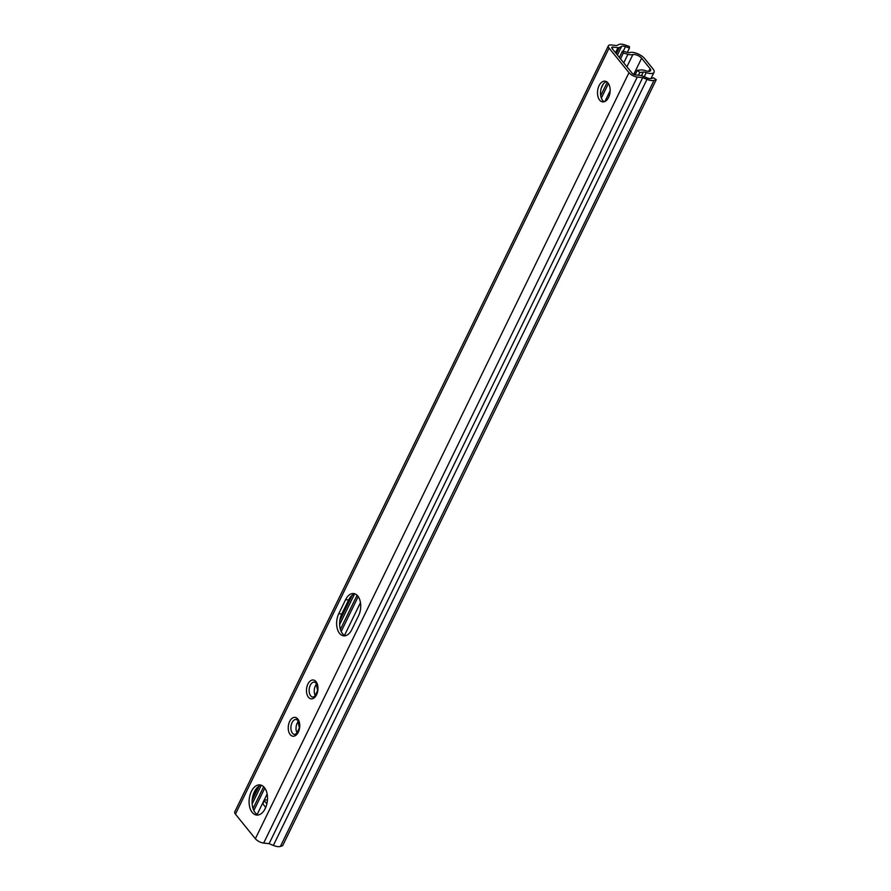 <?xml version="1.0" encoding="UTF-8"?>
<svg xmlns="http://www.w3.org/2000/svg" width="891" height="891" viewBox="0 0 891 891"><rect width="100%" height="100%" fill="white"/><g stroke="black" fill="none" stroke-linecap="round" stroke-linejoin="round"><path stroke-width="1.34" d="M646.231 72.594A9.478 3.854 26 0 0 654.05 72.282A9.478 3.854 26 0 0 653.058 68.975L644.627 58.572A9.478 3.854 26 0 0 630.048 52.502A5.691 2.317 -154 0 1 627.086 52.313L622.475 51.077L623.321 53.037L627.932 54.284A9.478 3.854 26 0 0 632.866 54.585A5.691 2.317 -154 0 1 641.62 58.227L650.051 68.629A5.691 2.317 -154 0 1 650.642 70.612A5.691 2.317 -154 0 1 646.02 70.835A9.478 3.854 26 0 0 640.64 69.966L637.31 70.311L639.805 72.461L643.257 72.104A5.123 2.083 -154 0 1 646.231 72.594L644.226 76.715M267.445 800.118L264.995 799.84A1.893 0.768 26 0 0 264.148 800.073A1.893 0.768 26 0 0 264.349 800.731L266.866 803.849M264.349 800.731L262.834 803.849A1.893 0.768 -154 0 1 262.633 803.192L264.148 800.073M262.834 803.849L265.73 807.424M638.457 75.212L639.805 72.461M635.116 74.811L637.31 70.311M253.857 810.554L264.805 788.09M341.197 631.485L358.215 596.58M601.347 98.077L608.43 83.554M620.492 58.839L623.321 53.037M253.044 808.516L263.669 786.742M340.407 629.391L357.068 595.233M600.712 95.682L607.283 82.217M619.368 57.447L622.475 51.077M608.375 45.797L234.745 811.846A6.638 2.695 26 0 0 235.436 814.151L255.349 838.732A6.638 2.695 26 0 0 263.658 843.075L269.093 843.688L273.359 845.425A8.91 3.62 26 0 0 280.387 846.45L282.625 845.726L656.255 79.678L653.548 77.818L651.31 78.531A5.123 2.083 -154 0 1 647.267 77.951L642.366 75.947A3.798 1.537 26 0 0 640.518 75.445L635.55 74.889A2.84 1.158 -154 0 1 631.986 73.029L612.072 48.448A2.84 1.158 -154 0 1 611.783 47.457A2.84 1.158 -154 0 1 613.041 47.1L618.009 47.657A3.798 1.537 26 0 0 619.334 47.524L621.662 46.343A5.123 2.083 -154 0 1 625.471 46.644L629.458 48.069L629.38 46.499L625.393 45.073A8.91 3.62 26 0 0 618.766 44.55L616.739 45.575L611.304 44.962A6.638 2.695 26 0 0 608.375 45.797A6.638 2.695 26 0 0 609.065 48.103L628.979 72.683A6.638 2.695 26 0 0 637.277 77.027L642.712 77.64L646.989 79.377A8.91 3.62 26 0 0 654.016 80.402L656.255 79.678M252.231 812.436A15.169 9.11 96.5 0 1 250.015 795.017A15.169 9.11 96.5 0 1 260.005 784.904A15.169 9.11 96.5 0 1 264.382 787.521A15.169 9.11 96.5 0 1 266.587 804.941A15.169 9.11 96.5 0 1 256.597 815.053A15.169 9.11 96.5 0 1 252.231 812.436M599.654 100.104A10.425 6.259 96.5 0 1 598.139 88.12A10.425 6.259 96.5 0 1 605 81.17A10.425 6.259 96.5 0 1 608.007 82.974A10.425 6.259 96.5 0 1 609.522 94.947A10.425 6.259 96.5 0 1 602.661 101.897A10.425 6.259 96.5 0 1 599.654 100.104M338.758 613.687A14.223 8.542 -83.5 0 0 337.088 627.865A14.223 8.542 -83.5 0 0 343.659 635.829A14.223 8.542 -83.5 0 0 351.745 629.714L358.583 615.703A14.223 8.542 -83.5 0 0 360.254 601.514A14.223 8.542 -83.5 0 0 353.694 593.551A14.223 8.542 -83.5 0 0 345.597 599.665L338.758 613.687L341.776 614.022L348.604 600.011A14.223 8.542 96.5 0 1 355.175 593.952M258.123 815.009A15.169 9.11 96.5 0 1 255.238 812.77A15.169 9.11 96.5 0 1 252.721 796.565A15.169 9.11 96.5 0 1 261.497 785.283M604.198 101.763A10.425 6.259 96.5 0 1 602.672 100.438A10.425 6.259 96.5 0 1 600.857 89.69A10.425 6.259 96.5 0 1 606.481 81.649M345.185 635.773A14.223 8.542 96.5 0 1 341.776 614.022M627.353 52.391L629.458 48.069M269.093 843.688L642.712 77.64M298.44 721.365A7.585 4.555 -83.5 0 0 297.115 733.093M316.673 683.987A7.585 4.555 -83.5 0 0 315.336 695.726M648.715 71.369L650.051 68.629M633.768 74.332L641.62 58.227M264.438 809.975L265.696 807.391M626.919 66.78L632.866 54.585M641.52 75.657L643.257 72.104M257.143 814.508L262.6 803.326M264.237 799.973L267.144 794.015M296.981 732.836L299.109 728.459M315.202 695.47L317.341 691.093M344.494 635.417L360.465 602.661M604.9 101.496L610.157 90.715M623.745 62.86L627.932 54.284M263.658 843.075L637.277 77.027M255.349 838.732L628.979 72.683M235.436 814.151L609.065 48.103M297.794 719.015A9.478 5.691 96.5 0 1 298.329 732.135A9.478 5.691 96.5 0 1 290.199 734.585A9.478 5.691 96.5 0 1 289.664 721.454A9.478 5.691 96.5 0 1 297.794 719.015M316.015 681.637A9.478 5.691 96.5 0 1 316.55 694.768A9.478 5.691 96.5 0 1 308.42 697.207A9.478 5.691 96.5 0 1 307.896 684.088A9.478 5.691 96.5 0 1 316.015 681.637M623.21 51.277L625.471 46.644M252.175 803.905L261.23 785.327M339.649 624.558L354.495 594.119M601.202 88.287L603.263 84.066M617.418 55.042L621.662 46.343M252.164 800.318L259.047 786.218M339.85 620.548L352.101 595.411M616.327 53.694L619.334 47.524M252.71 796.621L256.931 787.978M615.536 52.725L618.009 47.657M612.262 48.682L613.041 47.1M280.387 846.45L654.016 80.402M273.359 845.425L646.989 79.377M348.604 600.011L345.597 599.665M292.46 733.193A7.585 4.555 96.5 0 1 291.357 724.483A7.585 4.555 96.5 0 1 296.358 719.427L297.828 720.373L299.265 727.457C299.499 728.415 298.73 730.353 296.948 733.293L294.643 734.507A7.585 4.555 96.5 0 1 292.46 733.193M310.692 695.826A7.585 4.555 96.5 0 1 309.589 687.117A7.585 4.555 96.5 0 1 314.579 682.06L316.049 683.007L317.497 690.091C317.731 691.048 316.951 692.986 315.169 695.927L312.875 697.13A7.585 4.555 96.5 0 1 310.692 695.826M650.953 78.62L654.05 72.282"/></g></svg>
